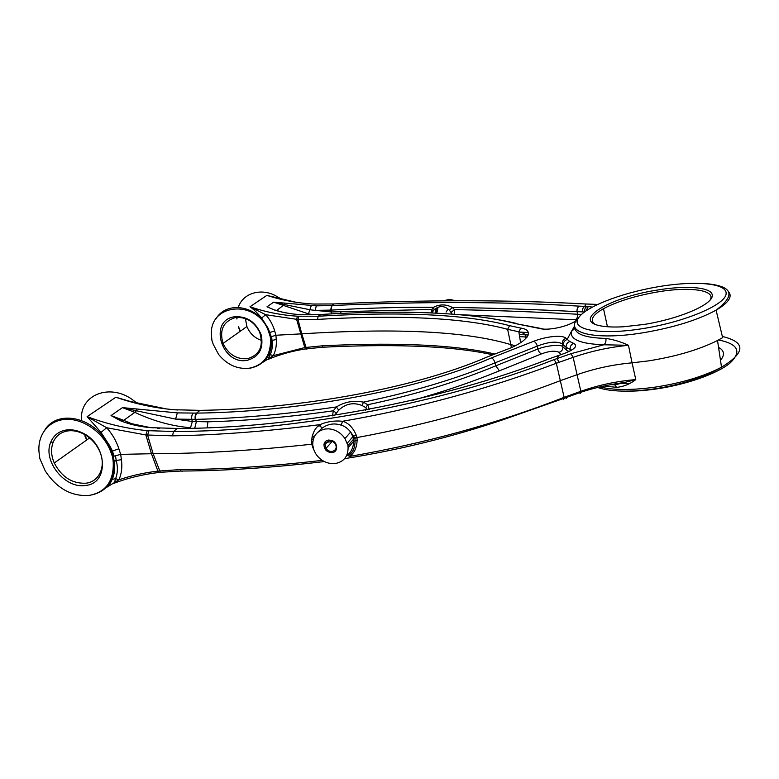 <?xml version="1.0" encoding="UTF-8"?>
<svg xmlns="http://www.w3.org/2000/svg" width="779" height="779" viewBox="0 0 779 779"><rect width="100%" height="100%" fill="white"/><g stroke="black" fill="none" stroke-linecap="round" stroke-linejoin="round"><path stroke-width="1.17" d="M432.627 312.924L432.647 311.814M45.026 429.628C58.639 408.254 97.248 418.294 109.031 446.903L110.988 451.956L111.903 451.255L114.309 461.489C115.243 468.121 114.532 474.099 112.166 479.426C110.112 484.09 108.047 486.865 105.954 487.761M132.995 402.256L115.867 397.232L87.112 416.629L101.036 432.384L109.995 446.211L111.903 451.255L118.875 448.782L120.667 454.371L151.467 453.729L145.858 434.955L172.529 435.841C217.857 435.072 266.983 431.342 319.916 424.652C327.131 421.556 334.678 420.436 342.546 421.273C416.064 408.615 487.323 389.276 556.333 363.257L573.14 357.347C590.901 351.173 609.344 347.161 628.468 345.301C620.999 341.815 613.472 339.517 605.896 338.417C606.257 341.358 605.575 343.481 603.861 344.776C580.598 343.938 569.78 339.488 571.416 331.426L574.659 326.05M136.812 403.269C113.812 381.564 79.176 393.035 81.513 420.378M101.036 432.384L106.665 427.739L145.858 434.955L147.241 430.641L173.483 431.488C289.934 431.654 440.748 404.457 554.151 359.586L556.966 358.593L559.156 362.254M147.241 430.641C126.821 428.674 106.781 424 87.112 416.629L106.665 427.739C112.273 433.981 116.334 441.002 118.875 448.782M322.243 460.35C271.131 466.309 223.748 469.396 180.076 469.61L157.903 471.1L151.467 453.729L153.122 453.699C201.479 453.592 254.295 450.447 311.571 444.234L311.542 441.693C312.145 433.572 314.93 427.885 319.916 424.652L321.669 428.44C327.677 423.912 334.191 422.822 341.221 425.178L342.546 421.273C348.417 422.88 352.975 427.505 356.227 435.12L356.967 437.564C427.116 424.662 495.025 405.655 560.705 380.532L577.064 374.699L580.852 391.301L564.21 397.309C496.69 423.669 425.149 443.378 349.586 456.436L347.307 455.004M312.778 441.79L311.542 441.693M311.6 444.234L312.691 444.166M311.571 444.234L312.837 446.659M347.95 445.52L348.086 447.818C348.009 456.582 343.753 461.82 335.311 463.534L332.078 463.661C325.164 463.018 319.682 459.668 315.641 453.612L313.606 449.269L312.72 444.751C312.72 436.084 316.907 430.836 325.291 429.005L328.514 428.839C335.34 429.385 340.812 432.627 344.941 438.558L347.95 445.52L354.231 438.48L356.996 437.555L357.142 440.203L353.724 441.265L352.897 436.688L356.227 435.12M347.152 455.131C351.173 452.346 353.364 447.721 353.724 441.265L348.086 447.818M349.586 456.436C354.231 453.251 356.753 447.837 357.142 440.203M494.889 354.046C448.753 343.218 383.395 342.838 322.331 345.808L304.774 347.57L273.283 355.662L262.708 362.391M356.928 437.438L353.315 438.022M341.221 425.178C344.678 426.142 347.833 428.44 350.657 432.063L352.897 436.688L347.2 443.251M90.257 495.249L89.04 495.425C71.395 496.564 56.789 488.394 45.231 470.915L39.856 458.646L39.193 453.602C36.74 435.422 48.386 420.271 65.592 419.394C82.72 418.284 102.701 431.887 110.16 450.32L112.682 457.176L114.085 456.153L112.41 450.963L109.995 446.211L109.031 446.903L110.16 450.32M597.542 304.423L584.065 303.927C508.015 299.701 424.506 299.711 333.548 303.956L313.411 304.034C297.666 303.167 282.154 300.285 266.866 295.377L250.001 306.751L265.658 314.697C269.914 319.448 272.923 324.843 274.675 330.9L275.922 335.252L301.775 333.821C376.393 329.225 457.507 328.65 510.547 344.522L515.231 345.691M520.596 342.672L518.843 331.825C524.491 332.915 526.789 335.223 525.718 338.738M89.04 495.425C105.778 492.299 113.851 481.266 113.237 462.317L112.721 457.507L113.393 462.2C114.805 480.176 107.599 491.091 91.756 494.957M84.989 436.25L86.644 440.047M357.006 437.798L354.893 438.149M313.314 439.152L311.619 439.356M314.619 436.084L312.116 436.386M133.832 424.633L123.744 420.339L134.855 412.354L122.449 407.621L177.359 412.899L175.587 419.102L192.355 421.478L190.524 427.739C171.789 426.152 153.229 421.02 134.855 412.354L136.393 410.767L175.587 419.102L195.656 419.345C238.549 418.459 285.474 414.331 336.421 406.94L338.661 410.221L334.571 415.548M313.207 314.784L308.465 313.859L273.682 302.155L316.293 305.835L315.222 310.363L331.474 311.951L431.917 309.419L433.552 307.286C439.833 304.092 446.065 304.141 452.258 307.442C494.178 308.085 535.786 309.477 577.073 311.639L584.698 311.989M284.608 303.226L284.423 304.54L310.139 309.779L315.222 310.363L331.133 310.11C366.101 308.046 400.24 307.101 433.552 307.286L434.117 309.828C439.366 305.339 444.478 305.495 449.464 310.285L451.82 313.635M279.632 311.425L275.698 310.1M177.359 412.899L196.96 413.104C287.714 412.042 409.257 393.726 491.461 357.892L533.644 341.29C545.524 336.655 562.087 334.405 566.09 338.31L569.731 341.514L573.617 343.354C578.213 345.876 574.921 349.323 563.723 353.685L550.782 358.213C439.599 401.974 292.086 428.431 177.797 428.469L179.667 428.411M563.723 353.685L562.652 354.065M573.617 343.354C571.075 344.493 569.936 346.489 570.179 349.343L571.533 350.199M569.731 341.514C567.093 342.594 565.885 344.542 566.119 347.356L570.179 349.343L570.413 350.823M411.254 400.727C443.105 391.876 472.483 381.905 499.397 370.823L541.551 353.851C549.438 350.959 555.281 350.462 559.079 352.342L560.909 354.464M559.079 352.342C561.795 351.397 563.051 349.537 562.837 346.772L562.321 343.899L566.119 347.356L566.615 350.219L569.03 351.524M566.09 338.31C563.363 339.264 562.107 341.124 562.321 343.899C557.004 341.017 548.679 341.757 537.315 346.11C536.488 343.442 535.261 341.835 533.644 341.29M604.037 385.994L616.588 387.358L614.524 384.524M610.717 384.641L624.758 382.431L635.791 379.597C616.764 381.184 598.457 385.079 580.852 391.301L580.968 392.207C594.698 387.728 609.295 384.466 624.758 382.431L615.098 384.845L611.038 384.583M616.588 387.358C623.677 386.657 630.084 384.066 635.791 379.597L632.061 362.839L648.761 360.852C676.162 356.48 699.084 349.693 717.527 340.501L722.639 337.667L716.096 310.159C728.355 302.914 732.581 296.877 728.764 292.047M628.468 345.301L632.061 362.839C613.034 364.572 594.698 368.525 577.064 374.699L573.14 357.347L570.929 353.705L603.861 344.776L628.468 345.301M306.381 349.06L305.514 348.943L304.774 347.57L296.604 319.312L317.559 319.38C387.075 315.456 458.841 316.118 507.635 329.322L518.843 331.825L520.771 328.105C535.173 329.965 528.259 341.689 506.292 349.635L487.479 356.889C407.008 391.594 288.6 409.189 200.008 410.348L174.632 409.764C154.846 408.099 135.254 403.921 115.867 397.232L129.606 401.302L166.463 408.946M297.442 316.196L296.604 319.312L265.658 314.697L261.647 318.027C257.411 312.973 253.526 309.214 250.001 306.751C265.473 312.048 281.287 315.193 297.442 316.196L318.134 316.235C387.718 312.194 460.535 312.632 509.563 325.651L520.771 328.105M238.929 328.329L240.146 331.328M261.647 318.027L268.327 328.631L269.68 332.555L274.675 330.9M541.999 328.66L515.338 323.548C470.555 311.727 395.966 309.915 320.646 314.492L304.725 314.745C294.335 314.589 284.393 313.07 274.899 310.169L266.993 306.819L273.682 302.155L284.423 304.54L276.944 310.276M318.426 314.609L317.598 314.648M519.272 334.483L528.318 335.009M369.412 409.627L367.688 404.729L363.413 402.139L362.147 405.547C353.423 402.091 345.594 403.649 338.661 410.221M491.461 357.892C493.01 358.506 494.188 360.161 495.006 362.858C455.725 379.032 411.867 392.129 363.413 402.139C353.754 400.221 344.756 401.818 336.421 406.94L333.315 410.796C335.311 412.101 336.187 413.016 335.924 413.561M312.486 446.747L313.606 449.269M177.797 428.469L151.087 427.681C139.723 426.717 129.48 424.389 120.346 420.709L122.546 420.699L111.027 415.577L122.449 407.621L136.393 410.767L136.929 408.848M193.182 413.221C191.907 414.525 191.439 416.609 191.77 419.453L192.355 421.488L207.915 421.809C247.381 420.728 289.184 417.057 333.315 410.796L332.526 415.859M120.346 420.709L111.027 415.577L123.744 420.339L122.546 420.699M316.293 305.835L331.503 305.582L330.715 310.139M249.796 368.136C237.722 369.587 227.322 365.03 218.597 354.455L213.173 344.162L211.878 340.228L211.576 336.236C207.72 302.778 258.287 298.581 268.813 332.273L270.323 337.015L270.654 341.007C270.858 355.857 264.169 364.893 250.585 368.107L249.796 368.136C263.351 365.117 270.274 356.1 270.556 341.075L270.342 337.278M365.614 410.338L366.539 409.296L365.838 407.641L367.688 404.729C414.204 394.963 456.913 381.992 495.814 365.818L495.006 362.858L537.315 346.11L537.851 349.002C546.897 345.467 561.367 344.133 562.837 346.772L566.615 350.219M499.397 370.823L495.814 365.818L537.851 349.002C538.679 351.66 539.915 353.276 541.551 353.851M720.478 360.258C725.006 354.883 724.363 350.569 718.54 347.327M621.535 383.19L628.838 383.784M709.961 300.285C716.816 289.769 688.772 286.36 656.21 292.174C634.534 296.059 616.968 301.561 603.511 308.688C592.712 314.804 589.703 319.896 594.474 323.957M644.272 324.424C678.626 318.962 711.246 305.134 712.24 296.195C713.768 287.169 686.815 284.91 656.054 290.265C607.114 297.968 568.933 322.136 603.735 326.352C609.139 327.063 615.722 327.209 623.482 326.771L644.272 324.424M365.838 407.641L362.147 405.547M447.983 309.097L446.114 312.087M443.767 300.684L449.6 299.35L455.481 300.723M437.175 307.598L436.396 312.749L437.243 311.843L437.964 307.247M295.747 302.213L266.866 295.377L277.061 298.269M261.559 340.433C254.714 338.086 249.825 333.451 246.904 326.547L245.375 318.553M271.209 340.9L270.556 341.075M247.41 360.268C222.005 365.789 207.983 320.773 234.206 316.79C246.933 315.914 255.931 321.97 261.228 334.98C263.818 348.398 259.212 356.821 247.41 360.268M332.224 451.44C329.663 451.645 327.589 450.613 326.002 448.344L325.125 444.244L329.059 440.524L331.776 440.807L335.272 443.582C337.122 447.623 336.1 450.243 332.224 451.44M332.146 452.618C326.781 452.356 324.054 449.59 323.976 444.332C324.522 441.927 326.021 440.505 328.495 440.047L331.64 440.378C338.047 442.297 338.427 452.093 332.146 452.618M112.166 479.426L115.613 478.657L118.895 479.815L106.606 487.381M85.534 485.434C65.163 489.241 42.212 460.691 50.81 442.044C53.673 435.364 58.746 431.362 66.03 430.037C71.308 429.248 76.712 430.183 82.243 432.822C107.531 443.933 109.518 483.662 85.534 485.434M113.237 462.317L116.178 460.438L121.417 459.727L120.667 454.371L114.085 456.153M86.985 439.804L84.551 434.497M215.861 319.039C226.601 299.857 259.027 305.826 267.772 329.04L269.154 332.954L269.68 332.555L271.18 340.598L276.263 339.508L275.922 335.252L270.323 337.015M270.654 341.007L271.18 340.598C271.598 345.866 270.732 350.677 268.57 355.029L270.255 354.63L273.283 355.662C275.717 350.803 276.711 345.418 276.263 339.508M268.57 355.029C266.739 358.652 264.831 361.057 262.864 362.245M280.586 299.165C265.736 286.721 243.418 291.278 238.286 307.345M236.787 317.404L236.894 319.001M268.813 332.273L267.772 329.04L268.327 328.631L271.053 336.479M240.36 331.172L238.452 326.537M236.982 318.932L236.923 317.394M279.077 297.705L281.209 299.311L279.077 297.705M67.53 430.953C72.505 430.212 77.598 431.099 82.817 433.582C90.023 437.243 95.476 442.784 99.167 450.213C106.694 465.18 99.809 481.743 85.914 483.214C72.223 483.798 61.668 477.05 54.257 462.979C51.102 455.569 50.732 448.665 53.167 442.268C55.874 435.977 60.665 432.199 67.53 430.953M235.131 317.637C245.872 316.586 254.032 321.386 259.602 332.039C263.896 345.944 259.894 354.815 247.586 358.661C236.553 359.528 228.374 354.455 223.037 343.442C219.22 330.111 223.242 321.503 235.131 317.637M274.899 310.169L276.321 310.354M304.725 314.745L305.602 314.765M572.565 322.857L575.204 321.308C566.401 326.966 549.156 330.286 541.308 328.855L515.338 323.558M541.308 328.855L544.891 329.196M430.991 312.856L431.917 309.419L432.773 311.59L434.117 309.828M431.965 312.895L432.773 311.59M449.464 310.285L452.258 307.442L454.527 309.604C497.109 310.402 538.123 311.951 577.551 314.249L581.426 314.443M460.506 314.726L575.321 319.75C577.093 318.66 577.843 316.819 577.551 314.249L577.073 311.639C576.791 309.049 577.531 307.228 579.294 306.147L584.747 306.371L586.003 304.005L587.512 304.053M582.517 311.892C582.234 309.292 582.974 307.452 584.747 306.371L588.32 306.517L586.003 310.84M334.045 303.927L331.922 305.553C422.023 301.376 504.48 301.58 579.294 306.147M157.533 428.187L159.578 428.304M528.386 332.575L518.872 332.02M451.314 312.145L454.527 309.604L454.527 314.219M317.949 432.15L321.669 428.44M160.503 472.639L158.741 472.493C142.839 474.382 128.019 477.946 114.279 483.184L115.613 478.657C117.765 473.019 117.96 466.942 116.178 460.438L115.477 455.481M148.935 430.797L147.582 435.11L153.122 453.699L160.328 472.308L180.757 471.042L180.076 469.61M179.121 428.431L177.252 428.489L173.483 431.488L172.529 435.841M162.071 472.464L158.741 472.493L157.903 471.1C144.105 472.746 131.106 475.648 118.895 479.815C121.582 473.856 122.42 467.157 121.417 459.727M182.305 471.188L180.757 471.042C224.936 470.867 272.796 467.702 324.337 461.548M554.151 359.586L556.333 363.257L564.337 398.215L502.893 419.793C451.479 437.126 398.721 450.087 344.61 458.656M323.684 347.337L322.915 347.22L322.331 345.808M595.76 304.375L597.25 304.423M509.563 325.651L507.635 329.322L511.414 347.502M307.627 348.875L306.78 348.758L306.05 347.376L301.775 333.821L297.958 319.39L298.785 316.274M311.269 305.641L308.465 313.859M331.416 313.918L331.007 310.12L331.796 305.563M331.552 313.908L331.133 310.11L331.922 305.553M550.782 358.213L549.731 358.583M570.929 353.705L556.966 358.593L558.631 355.467L557.56 355.847M561.747 354.377L560.676 354.757M575.038 328.329L571.416 331.426L567.112 339.527C564.405 340.52 563.168 342.419 563.383 345.204M722.357 336.489C745.97 342.127 745.688 352.371 721.52 367.221C703.603 376.481 681.274 383.151 654.535 387.221C631.399 390.328 613.209 390.23 599.966 386.92M577.969 318.767C563.538 332.487 594.056 340.832 643.133 332.769C673.543 327.589 697.867 320.052 716.096 310.159C736.389 294.705 732.64 285.835 704.868 283.556M605.896 338.417C585.302 337.843 575.009 334.181 575.019 327.404M321.133 314.463L318.134 316.235L317.559 319.38M314.716 304.092L315.252 304.112M584.065 303.927L585.565 303.985M177.622 428.479L179.491 428.411M196.96 413.104C195.714 414.418 195.286 416.492 195.656 419.345L196.347 421.741L194.838 427.866M151.087 427.681L153.239 427.875M492.893 354.815C447.399 344.688 383.073 344.299 322.915 347.22L305.514 348.943C292.164 350.998 279.632 354.513 267.927 359.479L270.255 354.63C272.231 350.131 272.806 345.301 271.968 340.121L271.647 336.177M506.292 349.635L505.405 349.975M655.149 389.12C642.665 390.844 631.35 391.506 621.194 391.097M580.004 393.619L580.968 392.207L567.131 397.212L567.005 396.297M642.831 328.602C685.267 321.902 725.434 304.745 726.106 293.878C727.45 282.913 694.284 280.401 657.213 286.896C620.133 293.264 584.114 307.384 578.057 318.601C571.387 329.897 600.375 335.447 642.831 328.602M588.32 306.517L592.244 307.082M563.421 399.617L564.337 398.215L567.131 397.212L566.206 398.605M110.822 452.054L112.566 456.854M207.263 427.35L207.915 421.809M201.109 410.309L200.008 410.348L196.532 413.123C195.286 414.428 194.847 416.512 195.227 419.355M269.057 333.003L270.245 336.762M313.411 304.034L313.947 304.053M320.646 314.492L321.474 314.443M340.929 313.46L340.832 311.824M577.132 319.711L574.98 321.454M586.928 306.459C585.214 307.491 584.464 309.263 584.669 311.785M718.52 339.985C738.18 343.899 741.998 351.602 729.981 363.092C717.079 373.823 685.997 384.768 655.49 389.072M574.834 326.898L573.646 327.238M487.479 356.889L486.602 357.22M174.632 409.764L175.859 409.861M176.278 409.89L177.495 409.978M348.564 455.501C352.994 452.472 355.156 447.487 355.049 440.544L354.922 438.139M344.941 438.558L350.657 432.063L353.539 436.221L354.231 438.48M325.875 442.414L332.166 441.527M311.96 437.058L314.239 436.795M519.622 336.635L527.188 337.073M318.183 426.113L320.734 425.772M127.795 422.88L150.308 427.593M717.527 340.501L721.52 367.221C703.749 377.455 681.567 384.651 654.993 388.809C629.714 392.295 610.59 391.847 597.62 387.475M603.511 308.688L607.435 326.742M451.839 313.041L451.022 313.966M326.002 448.344L332.526 441.118M325.125 444.244L323.976 444.332M82.817 433.582L82.243 432.822M53.167 442.268L50.81 442.044M54.257 462.979L89.585 437.964M435.889 308.348L435.734 313.061M223.037 343.442L246.904 326.547M276.954 310.597C278.882 311.191 280.323 311.921 290.07 313.557M460.749 314.745C481.403 316.625 499.845 319.497 516.087 323.363"/></g></svg>
